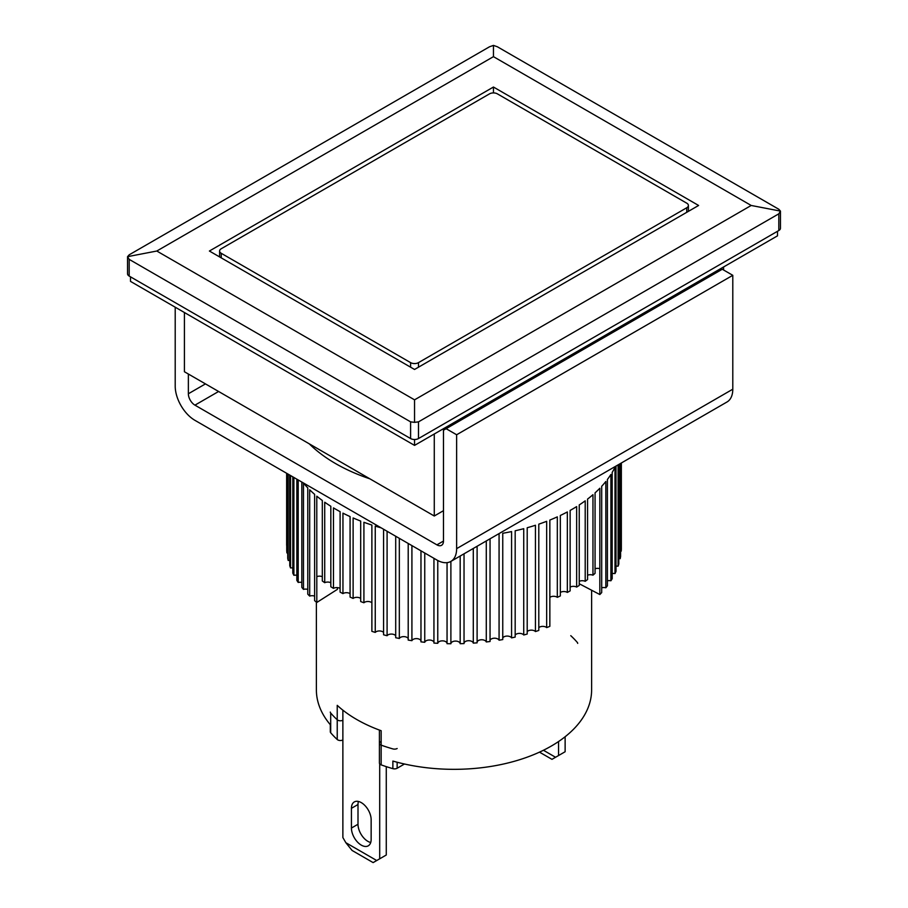 <?xml version="1.0" encoding="UTF-8"?>
<svg xmlns="http://www.w3.org/2000/svg" width="908" height="908" viewBox="0 0 908 908"><rect width="100%" height="100%" fill="white"/><g stroke="black" fill="none" stroke-linecap="round" stroke-linejoin="round"><path stroke-width="1.36" d="M397.148 748.51A3.723 2.145 180 0 1 392.869 748.907A137.619 79.461 180 0 1 381.156 745.139L381.156 730.713A137.619 79.461 180 0 1 356.685 719.476A137.619 79.461 180 0 1 337.231 705.346L337.231 719.772A137.619 79.461 180 0 1 330.694 713.018A3.723 2.145 180 0 1 330.308 712.065M392.869 748.907A137.619 79.461 180 0 1 381.156 745.139A3.723 2.145 180 0 1 379.408 743.312L379.408 763.06A3.723 2.145 0 0 0 380.497 764.57A3.723 2.145 0 0 0 381.156 764.876A137.619 79.461 0 0 0 392.869 768.656L392.869 761.063A137.619 79.461 0 0 0 591.619 689.876L591.619 590.234M330.308 724.709L330.308 731.803A3.723 2.145 0 0 0 330.694 732.756A137.619 79.461 0 0 0 337.231 739.521L337.231 719.772A3.723 2.145 0 0 0 342.872 720.237A3.723 2.145 180 0 1 337.765 720.158A3.723 2.145 180 0 1 337.231 719.772A137.619 79.461 180 0 1 330.694 713.018L330.694 725.163A137.619 79.461 180 0 1 316.381 689.876L316.381 602.129M565.128 736.74L565.128 751.745L558.545 755.547L558.545 741.541M558.545 755.547L551.973 759.338L539.488 752.142M555.56 757.272L543.438 750.258M358.422 801.458A13.949 8.059 -120 0 0 358.002 804.522L351.43 808.313A13.949 8.059 60 0 1 354.313 801.923A13.949 8.059 60 0 1 365.061 805.668A13.949 8.059 60 0 1 371.145 819.697L371.145 839.446A13.949 8.059 60 0 1 368.262 845.825A13.949 8.059 60 0 1 361.293 845.132A13.949 8.059 60 0 1 351.43 828.051L358.002 824.26A13.949 8.059 -120 0 0 367.865 841.341A13.949 8.059 -120 0 0 370.725 842.499M386.275 766.636L386.275 855.007L379.703 858.809L379.703 763.889M358.002 804.522L358.002 824.26M342.872 710.17L342.872 837.551L345.857 842.715L352.077 850.455L373.12 862.6L379.703 858.809M351.43 808.313L351.43 828.051M376.718 860.523L345.857 842.715M322.317 576.705A4.653 2.69 0 0 0 316.813 576.648L316.813 602.458L337.413 589.349L337.413 587.624M340.103 588.418A4.653 2.69 0 0 0 333.474 588.373L333.474 507.89A167.378 96.634 0 0 0 335.642 509.172A167.378 96.634 0 0 0 340.103 511.647L340.103 592.13A167.378 96.634 180 0 0 342.952 593.616L342.952 513.145A167.378 96.634 0 0 0 350.079 516.595L350.079 597.067A167.378 96.634 180 0 0 353.121 598.429L353.121 517.946A167.378 96.634 0 0 0 360.692 521.067L360.692 601.55A167.378 96.634 180 0 0 363.915 602.764L363.915 522.282A167.378 96.634 0 0 0 371.883 525.04L371.883 631.344A167.378 96.634 0 0 0 375.254 632.411L375.254 526.107A167.378 96.634 0 0 0 381.122 527.832M383.585 529.25L383.585 634.794A167.378 96.634 0 0 0 387.092 635.714L387.092 531.271M395.706 536.253L395.706 637.722A167.378 96.634 0 0 0 399.327 638.472L399.327 538.342M408.203 543.461L408.203 640.083A167.378 96.634 0 0 0 411.914 640.662L411.914 545.606M420.971 550.838L420.971 641.865A167.378 96.634 0 0 0 424.751 642.285L424.751 553.017M433.945 558.329L433.945 643.068A167.378 96.634 0 0 0 437.769 643.307L437.769 560.52M447.054 562.654L447.054 643.681A167.378 96.634 0 0 0 450.89 643.749L450.89 561.394M460.186 556.025L460.186 643.704A167.378 96.634 0 0 0 464.033 643.59L464.033 553.812M473.295 548.466L473.295 643.125A167.378 96.634 0 0 0 477.109 642.841L477.109 546.253M486.279 540.964L486.279 641.956A167.378 96.634 0 0 0 490.048 641.502L490.048 538.784M498.299 534.029A167.378 96.634 0 0 0 499.071 533.904L499.071 640.197A167.378 96.634 0 0 0 502.76 639.572L502.76 533.28A167.378 96.634 0 0 0 511.579 531.577L511.579 637.87A167.378 96.634 0 0 0 515.177 637.087L515.177 530.783A167.378 96.634 0 0 0 523.734 528.683L523.734 634.987A167.378 96.634 0 0 0 527.207 634.034L527.207 527.741A167.378 96.634 0 0 0 535.448 525.255L535.448 631.548A167.378 96.634 0 0 0 538.796 630.447L538.796 524.154A167.378 96.634 0 0 0 546.673 521.306L546.673 627.598A167.378 96.634 0 0 0 549.851 626.35L549.851 520.057A167.378 96.634 0 0 0 557.319 516.856L557.319 597.339A4.653 2.69 0 0 0 549.851 597.407M579.236 583.742L599.825 594.536L599.847 488.243A167.378 96.634 0 0 1 595.069 492.851L595.069 573.334A167.378 96.634 180 0 1 592.958 575.184L592.958 494.701A167.378 96.634 0 0 1 587.567 499.082L587.567 579.554A167.378 96.634 180 0 1 585.206 581.313L585.206 500.83A167.378 96.634 0 0 1 579.236 504.95L579.236 585.433A167.378 96.634 180 0 1 576.648 587.079L576.648 506.596A167.378 96.634 0 0 1 570.133 510.421L570.133 590.904A167.378 96.634 180 0 1 567.341 592.425L567.341 511.942A167.378 96.634 0 0 1 560.327 515.472L560.327 595.954A167.378 96.634 180 0 1 557.319 597.339M595.069 568.76A4.653 2.69 0 0 1 599.825 568.714L599.825 594.536A167.378 96.634 0 0 0 601.698 592.595L601.698 486.302A167.378 96.634 0 0 0 605.84 481.49L605.84 587.794A167.378 96.634 0 0 0 607.418 585.762L607.418 479.469A167.378 96.634 0 0 0 610.902 474.487L610.902 580.779A167.378 96.634 0 0 0 612.196 578.691L612.196 472.398A167.378 96.634 0 0 0 614.988 467.279L614.988 573.572A167.378 96.634 0 0 0 615.999 571.427L615.999 466.065M618.087 464.862L618.087 566.195A167.378 96.634 0 0 0 618.802 564.016L618.802 464.453M620.175 463.659L620.175 558.704A167.378 96.634 0 0 0 620.595 556.502L620.595 463.421M621.231 463.046L621.231 551.145A167.378 96.634 0 0 0 621.356 548.92L621.356 462.978M330.83 582.754A4.653 2.69 0 0 0 324.724 582.698A167.378 96.634 180 0 1 322.317 580.972L322.317 500.49A167.378 96.634 0 0 1 316.79 496.177L316.813 602.458M371.883 602.821A4.653 2.69 0 0 0 363.915 602.764M360.692 598.486A4.653 2.69 0 0 0 353.121 598.429M350.079 593.684A4.653 2.69 0 0 0 342.952 593.616M333.474 588.373A167.378 96.634 180 0 1 330.83 586.75L330.83 506.267A167.378 96.634 0 0 1 324.724 502.226L324.724 582.698M314.622 596.125A4.653 2.69 0 0 0 309.685 596.091L309.685 489.787A167.378 96.634 0 0 0 314.622 494.338L314.622 600.642A167.378 96.634 0 0 0 316.79 602.469M307.778 589.428A4.653 2.69 0 0 0 303.476 589.394L303.476 483.101A167.378 96.634 0 0 0 307.778 487.868L307.778 594.161A167.378 96.634 0 0 0 309.685 596.091M301.842 482.057L301.842 587.385A167.378 96.634 0 0 0 303.476 589.394M301.842 582.482A4.653 2.69 0 0 0 298.199 582.448L298.199 479.957M296.837 479.174L296.837 580.371A167.378 96.634 0 0 0 298.199 582.448M296.837 575.309A4.653 2.69 0 0 0 293.886 575.286L293.886 477.46M292.807 476.836L292.807 573.152A167.378 96.634 0 0 0 293.886 575.286M292.807 567.965A4.653 2.69 0 0 0 290.549 567.943L290.549 475.542M289.766 475.088L289.766 565.763A167.378 96.634 0 0 0 290.549 567.943M289.766 560.486A4.653 2.69 0 0 0 288.222 560.474L288.222 474.192M287.734 473.919L287.734 558.272A167.378 96.634 0 0 0 288.222 560.474M287.734 552.927A4.653 2.69 0 0 0 286.917 552.927L286.917 473.443M286.735 473.34L286.735 550.702A167.378 96.634 0 0 0 286.917 552.927M286.735 545.333A4.653 2.69 0 0 0 286.644 545.333L286.644 473.284M621.231 551.145A4.653 2.69 0 0 0 620.595 551.145M620.175 558.704A4.653 2.69 0 0 0 618.802 558.715M618.087 566.195A4.653 2.69 0 0 0 615.999 566.217M614.988 573.572A4.653 2.69 0 0 0 612.196 573.595M610.902 580.779A4.653 2.69 0 0 0 607.418 580.814M605.84 587.794A4.653 2.69 0 0 0 601.698 587.817M592.958 575.184A4.653 2.69 0 0 0 587.567 575.229M585.206 581.313A4.653 2.69 0 0 0 579.236 581.358M576.648 587.079A4.653 2.69 0 0 0 570.133 587.124M567.341 592.425A4.653 2.69 0 0 0 560.327 592.481M546.673 627.598A4.653 2.69 0 0 0 538.796 627.666M535.448 631.548A4.653 2.69 0 0 0 531.293 630.141A4.653 2.69 0 0 0 527.207 631.616M523.734 634.987A4.653 2.69 0 0 0 519.41 633.387A4.653 2.69 0 0 0 515.177 635.055M511.579 637.87A4.653 2.69 0 0 0 507.129 636.077A4.653 2.69 0 0 0 502.76 637.938M499.071 640.197A4.653 2.69 0 0 0 494.508 638.199A4.653 2.69 0 0 0 490.048 640.276M486.279 641.956A4.653 2.69 0 0 0 481.637 639.754A4.653 2.69 0 0 0 477.109 642.024M473.295 643.125A4.653 2.69 0 0 0 468.607 640.707A4.653 2.69 0 0 0 464.033 643.193M460.186 643.704A4.653 2.69 0 0 0 455.498 641.082A4.653 2.69 0 0 0 450.89 643.749M447.054 643.386A4.653 2.69 0 0 0 442.468 640.855A4.653 2.69 0 0 0 437.769 643.307M433.945 642.353A4.653 2.69 0 0 0 429.405 640.026A4.653 2.69 0 0 0 424.751 642.285M420.971 640.73A4.653 2.69 0 0 0 416.488 638.619A4.653 2.69 0 0 0 411.914 640.662M408.203 638.54A4.653 2.69 0 0 0 403.81 636.621A4.653 2.69 0 0 0 399.327 638.472M395.706 635.782A4.653 2.69 0 0 0 391.439 634.068A4.653 2.69 0 0 0 387.092 635.714M383.585 632.467A4.653 2.69 0 0 0 379.453 630.947A4.653 2.69 0 0 0 375.254 632.411M337.231 739.521A3.723 2.145 0 0 0 337.765 739.895A3.723 2.145 0 0 0 342.872 739.975M381.156 764.876L381.156 745.139A3.723 2.145 180 0 1 380.497 744.832A3.723 2.145 180 0 1 379.408 743.312A3.723 2.145 180 0 1 380.497 741.802M392.869 768.656A3.723 2.145 0 0 0 397.148 768.247L397.148 762.232M404.491 764.003L397.148 768.247M418.497 367.184L418.497 362.632L686.766 207.75A5.584 3.223 180 0 0 688.4 205.469A5.584 3.223 180 0 0 686.766 203.188L497.402 93.865A5.584 3.223 180 0 0 489.503 93.865L221.234 248.747A5.584 3.223 180 0 0 219.6 251.028L219.6 256.919M221.234 257.861L221.234 253.298L410.598 362.632L410.598 367.184M221.234 253.298A5.584 3.223 180 0 1 219.6 251.028M418.497 362.632A5.584 3.223 180 0 1 410.598 362.632M414.547 369.465L209.396 251.028L493.453 87.032L698.604 205.469L414.547 369.465M493.453 92.922L493.453 87.032M493.453 56.659L751.2 205.469L414.547 399.838L156.8 251.028L493.453 56.659L493.453 45.4L497.402 46.785L778.814 209.26L780.449 211.099L778.814 213.823L418.497 421.857L414.547 422.356L414.547 399.838M751.2 205.469L780.449 211.099L780.449 228.249A5.584 3.223 0 0 1 778.814 230.53L418.497 438.553L418.497 421.857M156.8 251.028L127.551 256.658L129.186 254.819L489.503 46.785L493.453 45.4M129.186 259.37L127.551 256.658L127.551 273.796A5.584 3.223 0 0 0 129.186 276.077L129.186 259.37L410.598 421.857L410.598 438.553A5.584 3.223 0 0 0 418.497 438.553M414.547 422.356L410.598 421.857M410.598 438.553L129.186 276.077M723.585 266.963L723.585 270.005M443.479 510.682L434.274 516.005L434.274 434.001M434.274 516.005L184.415 371.747L184.415 312.522M570.769 635.668A137.619 79.461 180 0 1 577.306 642.433A3.723 2.145 180 0 1 577.692 643.386M130.502 276.838L130.502 281.389L414.547 445.385L777.498 235.842L777.498 231.279M414.547 445.385L414.547 439.495M369.897 478.834A167.378 96.634 180 0 1 335.642 463.613A167.378 96.634 180 0 1 309.288 443.842M456.633 548.648L732.79 389.203L732.79 275.317L456.633 434.762L456.633 548.648A27.898 16.106 60 0 1 450.856 561.416A27.898 16.106 60 0 1 436.907 560.032L194.936 420.336A27.898 16.106 60 0 1 175.21 386.172L175.21 307.21M732.79 389.203A27.898 16.106 60 0 1 727.013 401.983L450.856 561.416M443.479 541.054A9.296 5.369 60 0 1 441.549 545.311A9.296 5.369 60 0 1 436.907 544.857L443.479 541.054L443.479 430.21L722.269 269.245L732.79 275.317M446.112 428.69L456.633 434.762M218.601 391.484L194.936 405.15L436.907 544.857M194.936 405.15A9.296 5.369 60 0 1 188.365 393.766L205.458 383.891M188.365 374.028L188.365 393.766M330.694 732.756L330.694 713.018M686.766 207.75L686.766 212.302M778.814 213.823L778.814 230.53M379.408 730.066L379.408 743.312M688.4 205.469L688.4 211.36"/></g></svg>
